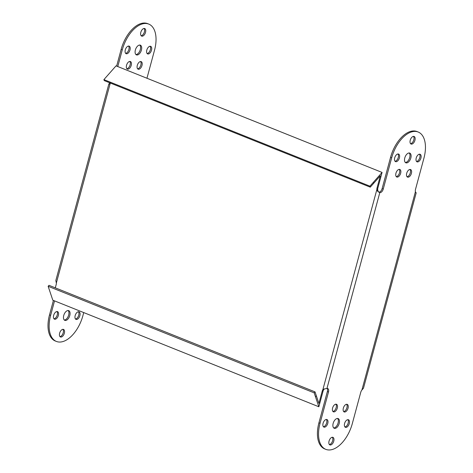 <?xml version="1.0" encoding="UTF-8"?>
<svg xmlns="http://www.w3.org/2000/svg" width="473" height="473" viewBox="0 0 473 473"><rect width="100%" height="100%" fill="white"/><g stroke="black" fill="none" stroke-linecap="round" stroke-linejoin="round"><path stroke-width="0.71" d="M59.97 336.61A4.074 2.241 111.8 0 0 63.216 332.767A4.074 2.241 111.8 0 0 62.885 329.332M59.639 333.175A4.074 2.241 111.8 0 0 60.479 336.977A4.074 2.241 111.8 0 0 64.346 333.223A4.074 2.241 111.8 0 0 63.506 329.415A4.074 2.241 111.8 0 0 59.639 333.175M53.993 318.808A4.074 2.241 111.8 0 0 57.239 314.965A4.074 2.241 111.8 0 0 56.908 311.53M53.662 315.373A4.074 2.241 111.8 0 0 54.501 319.174A4.074 2.241 111.8 0 0 58.368 315.42A4.074 2.241 111.8 0 0 57.529 311.618A4.074 2.241 111.8 0 0 53.662 315.373M75.503 319.015A4.074 2.241 111.8 0 0 78.749 315.178A4.074 2.241 111.8 0 0 78.417 311.737M75.172 315.58A4.074 2.241 111.8 0 0 76.011 319.387A4.074 2.241 111.8 0 0 79.878 315.627A4.074 2.241 111.8 0 0 79.038 311.825A4.074 2.241 111.8 0 0 75.172 315.58M64.304 320.026A5.238 2.885 111.8 0 0 68.668 315.077A5.238 2.885 111.8 0 0 68.106 310.525M63.743 315.473A5.238 2.885 111.8 0 0 64.819 320.363A5.238 2.885 111.8 0 0 69.791 315.526A5.238 2.885 111.8 0 0 68.715 310.637A5.238 2.885 111.8 0 0 63.743 315.473M129.779 61.437A4.074 2.241 -68.2 0 1 130.11 64.872A4.074 2.241 -68.2 0 1 126.865 68.715M131.24 65.327A4.074 2.241 -68.2 0 1 127.373 69.082A4.074 2.241 -68.2 0 1 126.533 65.28A4.074 2.241 -68.2 0 1 130.4 61.52A4.074 2.241 -68.2 0 1 131.24 65.327M140.534 61.543A4.074 2.241 -68.2 0 1 140.865 64.978A4.074 2.241 -68.2 0 1 137.619 68.822M141.995 65.428A4.074 2.241 -68.2 0 1 138.128 69.188A4.074 2.241 -68.2 0 1 137.288 65.38A4.074 2.241 -68.2 0 1 141.155 61.626A4.074 2.241 -68.2 0 1 141.995 65.428M144.07 28.463A4.074 2.241 -68.2 0 1 144.401 31.898A4.074 2.241 -68.2 0 1 141.155 35.741M145.524 32.353A4.074 2.241 -68.2 0 1 141.658 36.108A4.074 2.241 -68.2 0 1 140.824 32.306A4.074 2.241 -68.2 0 1 144.691 28.546A4.074 2.241 -68.2 0 1 145.524 32.353M128.538 46.058A4.074 2.241 -68.2 0 1 128.869 49.494A4.074 2.241 -68.2 0 1 125.623 53.337M129.998 49.943A4.074 2.241 -68.2 0 1 126.131 53.703A4.074 2.241 -68.2 0 1 125.292 49.902A4.074 2.241 -68.2 0 1 129.159 46.141A4.074 2.241 -68.2 0 1 129.998 49.943M150.047 46.265A4.074 2.241 -68.2 0 1 150.379 49.7A4.074 2.241 -68.2 0 1 147.133 53.544M151.508 50.156A4.074 2.241 -68.2 0 1 147.641 53.91A4.074 2.241 -68.2 0 1 146.801 50.108A4.074 2.241 -68.2 0 1 150.668 46.348A4.074 2.241 -68.2 0 1 151.508 50.156M139.736 45.047A5.238 2.885 -68.2 0 1 140.298 49.606A5.238 2.885 -68.2 0 1 135.934 54.555M141.421 50.055A5.238 2.885 -68.2 0 1 136.455 54.886A5.238 2.885 -68.2 0 1 135.373 49.996A5.238 2.885 -68.2 0 1 140.345 45.166A5.238 2.885 -68.2 0 1 141.421 50.055M333.761 441.143A4.074 2.241 111.8 0 0 332.921 437.342A4.074 2.241 111.8 0 0 329.054 441.102A4.074 2.241 111.8 0 0 329.894 444.904A4.074 2.241 111.8 0 0 333.761 441.143M329.385 444.537A4.074 2.241 111.8 0 0 332.631 440.694A4.074 2.241 111.8 0 0 332.3 437.259M327.783 423.347A4.074 2.241 111.8 0 0 326.944 419.539A4.074 2.241 111.8 0 0 323.077 423.3A4.074 2.241 111.8 0 0 323.916 427.101A4.074 2.241 111.8 0 0 327.783 423.347M323.408 426.735A4.074 2.241 111.8 0 0 326.654 422.892A4.074 2.241 111.8 0 0 326.323 419.456M349.293 423.554A4.074 2.241 111.8 0 0 348.453 419.746A4.074 2.241 111.8 0 0 344.586 423.506A4.074 2.241 111.8 0 0 345.426 427.308A4.074 2.241 111.8 0 0 349.293 423.554M344.918 426.942A4.074 2.241 111.8 0 0 348.163 423.099A4.074 2.241 111.8 0 0 347.832 419.663M339.206 423.453A5.238 2.885 111.8 0 0 338.13 418.564A5.238 2.885 111.8 0 0 333.158 423.394A5.238 2.885 111.8 0 0 334.24 428.284A5.238 2.885 111.8 0 0 339.206 423.453M333.719 427.953A5.238 2.885 111.8 0 0 338.083 423.004A5.238 2.885 111.8 0 0 337.521 418.445M337.296 408.069A4.074 2.241 111.8 0 0 336.457 404.267A4.074 2.241 111.8 0 0 332.59 408.022A4.074 2.241 111.8 0 0 333.43 411.829A4.074 2.241 111.8 0 0 337.296 408.069M332.921 411.457A4.074 2.241 111.8 0 0 336.167 407.62A4.074 2.241 111.8 0 0 335.836 404.179M348.051 408.175A4.074 2.241 111.8 0 0 347.212 404.368A4.074 2.241 111.8 0 0 343.345 408.128A4.074 2.241 111.8 0 0 344.184 411.93A4.074 2.241 111.8 0 0 348.051 408.175M343.676 411.563A4.074 2.241 111.8 0 0 346.922 407.72A4.074 2.241 111.8 0 0 346.591 404.285M406.703 173.307A4.074 2.241 -68.2 0 1 410.57 169.547A4.074 2.241 -68.2 0 1 411.409 173.355A4.074 2.241 -68.2 0 1 407.543 177.109A4.074 2.241 -68.2 0 1 406.703 173.307M409.949 169.464A4.074 2.241 -68.2 0 1 410.28 172.899A4.074 2.241 -68.2 0 1 407.034 176.742M410.239 140.233A4.074 2.241 -68.2 0 1 414.106 136.472A4.074 2.241 -68.2 0 1 414.939 140.274A4.074 2.241 -68.2 0 1 411.072 144.034A4.074 2.241 -68.2 0 1 410.239 140.233M413.485 136.39A4.074 2.241 -68.2 0 1 413.816 139.825A4.074 2.241 -68.2 0 1 410.57 143.668M394.707 157.822A4.074 2.241 -68.2 0 1 398.573 154.068A4.074 2.241 -68.2 0 1 399.413 157.87A4.074 2.241 -68.2 0 1 395.546 161.63A4.074 2.241 -68.2 0 1 394.707 157.822M397.953 153.985A4.074 2.241 -68.2 0 1 398.284 157.42A4.074 2.241 -68.2 0 1 395.038 161.263M416.216 158.035A4.074 2.241 -68.2 0 1 420.083 154.275A4.074 2.241 -68.2 0 1 420.923 158.077A4.074 2.241 -68.2 0 1 417.056 161.837A4.074 2.241 -68.2 0 1 416.216 158.035M419.462 154.192A4.074 2.241 -68.2 0 1 419.793 157.627A4.074 2.241 -68.2 0 1 416.547 161.47M404.787 157.923A5.238 2.885 -68.2 0 1 409.76 153.092A5.238 2.885 -68.2 0 1 410.836 157.982A5.238 2.885 -68.2 0 1 405.869 162.813A5.238 2.885 -68.2 0 1 404.787 157.923M409.157 152.974A5.238 2.885 -68.2 0 1 409.713 157.527A5.238 2.885 -68.2 0 1 405.349 162.476M395.948 173.207A4.074 2.241 -68.2 0 1 399.815 169.446A4.074 2.241 -68.2 0 1 400.655 173.248A4.074 2.241 -68.2 0 1 396.788 177.008A4.074 2.241 -68.2 0 1 395.948 173.207M399.194 169.364A4.074 2.241 -68.2 0 1 399.525 172.799A4.074 2.241 -68.2 0 1 396.279 176.642M391.685 157.799L390.556 157.343L382.125 188.591L383.254 189.046L391.685 157.799A27.931 15.373 -68.2 0 1 418.197 132.026A27.931 15.373 -68.2 0 1 423.944 158.106L415.513 189.36A3.784 2.081 111.8 0 0 415.412 191.731L416.181 192.907L363.489 388.185L361.928 389.965A3.784 2.081 -68.2 0 0 360.751 392.324L352.314 423.583A27.931 15.373 111.8 0 1 325.796 449.35A27.931 15.373 111.8 0 1 320.055 423.27L328.487 392.022A3.784 2.081 -68.2 0 0 327.706 388.487A3.784 2.081 -68.2 0 0 327.269 388.404A3.784 2.081 -68.2 0 0 326.961 388.434L323.97 389.043L322.828 389.787L323.674 389.793A3.784 3.086 -89.4 0 0 323.071 391.088L322.231 391.082A3.784 3.086 90.6 0 1 322.828 389.787L376.851 189.578A3.784 3.086 90.6 0 1 376.999 188.1L377.838 188.112A3.784 3.086 -89.4 0 0 377.69 189.584L376.851 189.578C377.105 190.95 378.093 191.955 379.807 192.582L378.087 191.494M377.838 188.112L382.072 172.432L116.039 65.859L103.906 79.606L104.237 80.593L370.27 187.16L380.327 175.761L376.999 188.1M108.861 83.969L55.82 280.554L56.346 283.037A3.784 3.086 90.6 0 1 56.198 284.51L55.3 287.844M322.231 391.082L318.903 403.422L315.03 391.886L314.173 392.856L318.843 406.768L52.81 300.195L48.14 286.289L314.173 392.856M323.071 391.088L318.843 406.768M370.27 187.16L369.939 186.179L382.072 172.432M103.906 79.606L369.939 186.179M315.03 391.886L48.997 285.32L48.14 286.289M324.307 388.912L323.674 389.793M377.69 189.584L378.104 191.518M390.556 157.343A27.931 15.373 -68.2 0 1 417.074 131.577L418.197 132.026M383.254 189.046A3.784 2.081 -68.2 0 1 380.097 192.617A3.784 2.081 -68.2 0 1 379.807 192.582L326.961 388.434M378.903 192.162A3.784 2.081 111.8 0 0 378.968 192.168A3.784 2.081 111.8 0 0 382.125 188.591M328.487 392.022L327.357 391.567A3.784 2.081 111.8 0 0 327.08 388.416M327.357 391.567L318.926 422.821A27.931 15.373 111.8 0 0 324.673 448.901L325.796 449.35M109.263 84.206C108.725 84.04 109.092 83.579 110.369 82.822M53.414 300.438L49.511 314.894L50.641 315.343L54.537 300.887M116.642 66.102L121.141 49.417A27.931 15.373 -68.2 0 1 147.659 23.65L148.782 24.099A27.931 15.373 -68.2 0 1 154.529 50.179L146.955 78.246M117.765 66.557L122.271 49.872A27.931 15.373 -68.2 0 1 148.782 24.099M50.641 315.343A27.931 15.373 111.8 0 0 56.382 341.423A27.931 15.373 111.8 0 0 82.899 315.657L83.727 312.582M49.511 314.894A27.931 15.373 111.8 0 0 55.258 340.974L56.382 341.423M56.346 283.037L110.315 83.023M373.374 182.288L373.7 183.27M315.491 396.794L316.348 395.824M320.055 423.27L318.926 422.821M361.928 389.965L415.412 191.731M121.141 49.417L122.271 49.872"/></g></svg>
